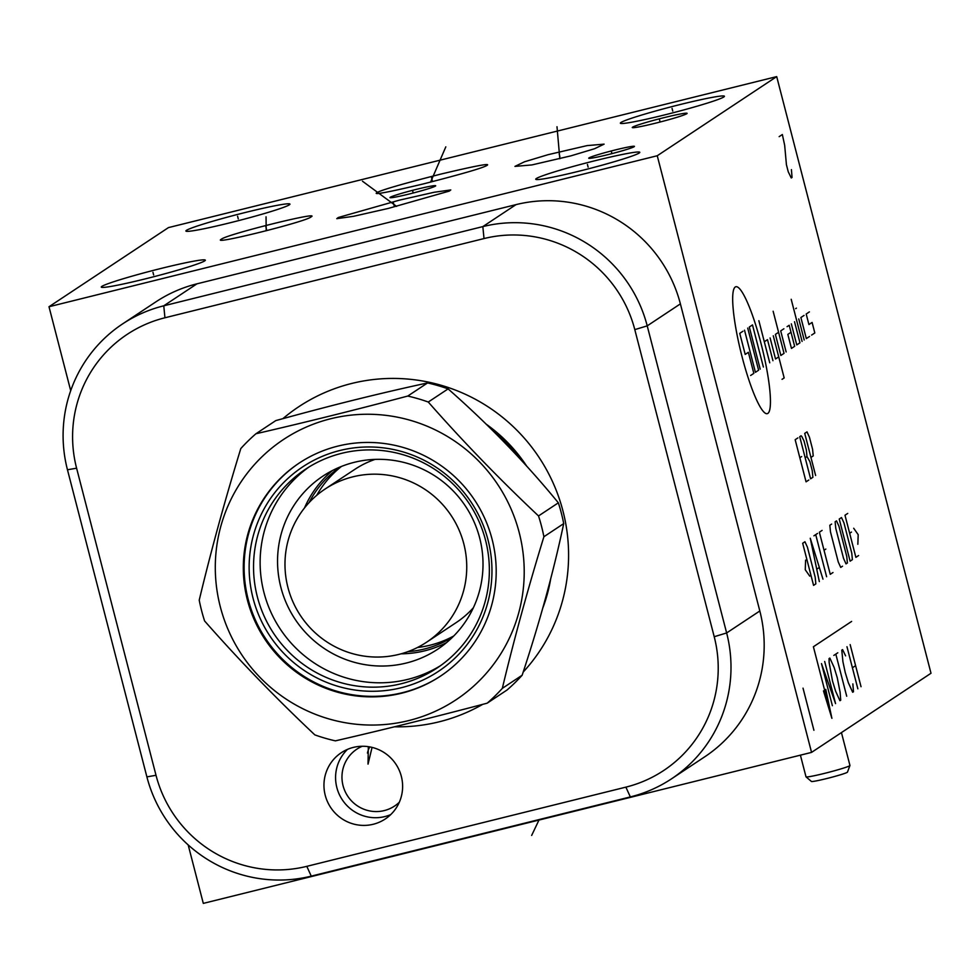 <?xml version="1.0" encoding="UTF-8"?>
<svg xmlns="http://www.w3.org/2000/svg" width="980" height="980" viewBox="0 0 980 980"><rect width="100%" height="100%" fill="white"/><g stroke="black" fill="none" stroke-linecap="round" stroke-linejoin="round"><path stroke-width="1.47" d="M188.185 844.932L203.301 903.389L811.55 752.395L931 673.26L776.699 76.612L168.45 227.605L49 306.74L70.707 390.677M776.699 76.612L657.249 155.747L49 306.74M161.161 268.422A53.741 3.112 165.5 0 1 205.335 260.178A53.741 3.112 165.5 0 1 145.444 278.835A53.741 3.112 165.5 0 1 101.271 287.091A53.741 3.112 165.5 0 1 161.161 268.422M245.784 212.366A53.741 3.112 165.5 0 1 289.957 204.122A53.741 3.112 165.5 0 1 230.067 222.779A53.741 3.112 165.5 0 1 185.894 231.035A53.741 3.112 165.5 0 1 245.784 212.366M680.242 104.517A53.741 3.112 165.5 0 1 724.416 96.261A53.741 3.112 165.5 0 1 664.538 114.93A53.741 3.112 165.5 0 1 620.365 123.174A53.741 3.112 165.5 0 1 680.242 104.517M595.62 160.573A53.741 3.112 165.5 0 1 639.793 152.317A53.741 3.112 165.5 0 1 579.915 170.986A53.741 3.112 165.5 0 1 535.741 179.23A53.741 3.112 165.5 0 1 595.62 160.573M663.827 117.698A28.322 1.642 165.5 0 1 687.115 113.349A28.322 1.642 165.5 0 1 655.547 123.174A28.322 1.642 165.5 0 1 632.272 127.523A28.322 1.642 165.5 0 1 663.827 117.698M338.308 217.499L399.313 200.165L434.103 192.276L450.788 189.936L449.269 191.1L388.264 208.434L353.474 216.323L336.789 218.663L338.308 217.499M416.304 189.385A23.606 1.372 165.5 0 1 435.696 185.771A23.606 1.372 165.5 0 1 409.395 193.967A23.606 1.372 165.5 0 1 389.991 197.58A23.606 1.372 165.5 0 1 416.304 189.385M487.036 165.363C483.397 167.8 462.07 174.011 423.054 183.995C388.386 192.215 372.964 195.118 376.773 192.742C380.412 190.292 401.739 184.081 440.767 174.109C475.435 165.889 490.858 162.974 487.036 165.363L487.428 165.007M615.036 150.013A23.606 1.372 165.5 0 1 634.44 146.388A23.606 1.372 165.5 0 1 608.139 154.583A23.606 1.372 165.5 0 1 588.735 158.209A23.606 1.372 165.5 0 1 615.036 150.013M310.954 216.972C306.128 221.701 209.181 245.76 221.394 239.206C226.221 234.477 323.167 210.406 310.954 216.972L311.444 216.445M570.948 155.845L531.932 164.922L514.941 166.392L524.496 161.786L548.102 154.681L587.106 145.603L604.109 144.146L594.542 148.74L570.948 155.845M811.55 752.395L657.249 155.747M122.598 323.902L155.783 301.926A136.171 134.064 56.5 0 1 196.943 283.832L516.019 204.624A136.171 134.064 56.5 0 1 680.389 303.874L759.819 610.981A136.171 134.064 56.5 0 1 704.681 756.854L671.496 778.843A136.171 134.064 56.5 0 1 630.336 796.924L311.26 876.132A136.171 134.064 56.5 0 1 146.89 776.883L67.461 469.775A136.171 134.064 56.5 0 1 122.598 323.902A136.171 134.064 56.5 0 1 163.77 305.809L482.834 226.601A136.171 134.064 56.5 0 1 647.217 325.862L726.633 632.958A136.171 134.064 56.5 0 1 671.496 778.843M76.599 468.195A124.913 122.978 56.5 0 1 164.934 317.777L484.01 238.569A124.913 122.978 56.5 0 1 634.795 329.623L714.212 636.718A124.913 122.978 56.5 0 1 625.877 787.136L306.801 866.345A124.913 122.978 56.5 0 1 156.016 775.29L76.599 468.195L67.461 469.775M282.865 418.668A175.028 172.321 56.5 0 1 351.698 383.462A175.028 172.321 56.5 0 1 543.729 464.851A175.028 172.321 56.5 0 1 523.173 672.084M482.699 704.351A175.028 172.321 56.5 0 1 439.199 721.807A175.028 172.321 56.5 0 1 394.499 726.805M380.142 750.325A39.764 39.151 56.5 0 1 402.511 783.449A39.764 39.151 56.5 0 1 385.25 818.986A39.764 39.151 56.5 0 1 346.442 821.35A39.764 39.151 56.5 0 1 324.062 788.226A39.764 39.151 56.5 0 1 341.334 752.689A39.764 39.151 56.5 0 1 380.142 750.325M390.714 814.613A39.764 39.151 56.5 0 1 358.068 813.657A39.764 39.151 -123.5 0 1 347.496 749.369M362.22 746.27A34.129 33.602 -123.5 0 0 361.277 808.084A34.129 33.602 56.5 0 0 399.313 802.253M486.007 424.034A156.322 153.909 56.5 0 1 526.811 466.309M550.723 578.641A156.322 153.909 56.5 0 1 542.663 608.384M372.069 747.397L368.027 764.118L368.333 746.674M369.791 746.907A34.129 26.607 -0.1 0 0 367.439 753.081M544.941 600.25A155.6 153.186 -123.5 0 0 548.702 586.359M524.839 464.153A155.6 153.186 -123.5 0 0 488.175 426.165M516.938 455.577A155.6 153.186 -123.5 0 0 496.039 433.956M487.183 703.175L507.015 690.03A177.564 174.82 -123.5 0 0 522.156 675.22C539.674 622.251 553.529 571.72 563.721 523.602A177.564 174.82 -123.5 0 0 561.344 513.128A177.564 174.82 56.5 0 0 558.355 502.814C525.255 462.413 488.518 424.438 448.105 388.889L428.272 402.033A177.564 174.82 -123.5 0 0 407.766 396.055C355.054 410.007 304.449 422.576 255.939 433.748A177.564 174.82 -123.5 0 0 240.798 448.571C224.849 500.498 210.982 551.029 199.222 600.177A177.564 174.82 -123.5 0 0 201.598 610.65A177.564 174.82 -123.5 0 0 204.6 620.965C239.255 660.336 276.005 698.299 314.849 734.89A177.564 174.82 -123.5 0 0 335.368 740.856C383.878 729.683 434.483 717.115 487.183 703.175A177.564 174.82 -123.5 0 0 502.324 688.352C514.084 639.205 527.951 588.662 543.9 536.734A177.564 174.82 -123.5 0 0 541.524 526.272A177.564 174.82 -123.5 0 0 538.522 515.946C499.678 479.367 462.928 441.392 428.272 402.033M255.939 433.748L275.76 420.616C330.027 405.622 380.644 393.066 427.586 382.923A177.564 174.82 56.5 0 1 448.105 388.889M427.586 382.923L407.766 396.055M558.355 502.814L538.522 515.946M563.721 523.602L543.9 536.734M220.304 606.755A156.151 153.725 -123.5 0 0 408.783 720.57A156.151 153.725 -123.5 0 0 519.204 532.557A156.151 153.725 -123.5 0 0 330.726 418.742A156.151 153.725 -123.5 0 0 220.304 606.755M247.413 600.029A127.817 125.844 -123.5 0 0 440.351 676.212A127.817 125.844 -123.5 0 0 492.095 539.282A127.817 125.844 -123.5 0 0 299.17 463.099A127.817 125.844 -123.5 0 0 247.413 600.029M299.562 462.83A127.817 125.844 56.5 0 0 248.21 599.503A127.817 125.844 -123.5 0 0 440.743 675.955M253.073 598.29A122.733 120.834 56.5 0 1 339.876 450.506A122.733 120.834 56.5 0 1 488.028 539.968A122.733 120.834 -123.5 0 1 401.224 687.752A122.733 120.834 -123.5 0 1 253.073 598.29M257.36 596.857A119.193 117.355 56.5 0 1 305.625 469.163A119.193 117.355 56.5 0 1 485.541 540.213A119.193 117.355 -123.5 0 1 437.276 667.907A119.193 117.355 -123.5 0 1 257.36 596.857M308.957 467.043A119.193 117.355 56.5 0 0 263.951 592.496A119.193 117.355 -123.5 0 0 440.535 665.665M280.88 587.363A103.856 102.251 56.5 0 1 322.922 476.109A103.856 102.251 56.5 0 1 479.685 538.008A103.856 102.251 -123.5 0 1 437.631 649.262A103.856 102.251 -123.5 0 1 280.88 587.363M401.077 653.819A103.856 102.251 -123.5 0 0 446.525 642.635M304.474 507.995A103.856 102.251 56.5 0 1 332.49 470.498M340.011 467.019A102.043 100.462 -123.5 0 0 309.043 502.666M407.766 651.688A102.043 100.462 -123.5 0 0 424.316 649.03A102.043 100.462 -123.5 0 0 452.662 637.073M341.457 466.431A102.043 100.462 -123.5 0 0 316.699 495.341M417.492 647.486A102.043 100.462 -123.5 0 0 430.085 645.208A102.043 100.462 56.5 0 0 453.765 635.971M426.594 642.206A91.875 90.442 -123.5 0 0 463.797 543.778A91.875 90.442 -123.5 0 0 325.127 489.02A91.875 90.442 -123.5 0 0 287.924 587.437A91.875 90.442 -123.5 0 0 426.594 642.206L456.215 622.582A91.875 90.442 -123.5 0 0 473.377 607.747M375.095 459.387A91.875 90.442 -123.5 0 0 354.736 469.408L325.127 489.02M522.156 675.22L502.324 688.352M800.403 755.164L806.001 776.822A22.699 1.311 -14.5 0 0 806.026 776.87L811.416 781.452A18.632 1.078 -14.5 0 0 828.553 778.083A18.632 1.078 -14.5 0 0 847.247 772.326A18.632 1.078 -14.5 0 0 847.455 772.13L849.942 765.515A22.699 1.311 -14.5 0 0 849.942 765.454L841.44 732.587M806.026 776.87A22.699 1.311 -14.5 0 0 826.924 772.767A22.699 1.311 -14.5 0 0 849.697 765.748A22.699 1.311 -14.5 0 0 849.942 765.515M153.652 274.964L152.966 272.305M238.275 218.907L237.589 216.237M672.733 111.046L672.047 108.388M588.11 167.114L587.424 164.444M660.03 121.765L659.344 119.107M394.132 205.629L393.446 202.97M362.465 181.202L396.594 206.376M413.193 192.999L412.494 190.316M432.254 180.406L431.555 177.686M445.814 146.853L430.588 182.109M611.937 153.627L611.238 150.945M266.523 229.443L265.825 226.723M266.046 216.825L266.205 230.802M559.874 156.616L559.176 153.909M556.995 126.739L559.825 158.736M742.007 356.524A65.366 10.817 76.1 0 0 767.904 413.376A65.366 10.817 76.1 0 0 761.117 343.87A65.366 10.817 76.1 0 0 735.221 287.03A65.366 10.817 76.1 0 0 742.007 356.524M783.89 328.778L780.705 330.897L786.156 351.955M778.586 332.293L775.401 334.413L780.852 355.471L784.037 353.351L773.134 311.236M782.04 379.334L784.172 377.937L773.281 335.809M770.096 337.929L775.535 358.986L778.72 356.879M772.938 360.701L767.487 339.644L764.302 341.763M769.753 362.821L758.863 320.705M791.019 332.281L787.834 334.388L791.46 348.427L794.645 346.32L789.206 325.262L787.075 326.671M791.326 323.853L796.777 344.911L799.962 342.804L794.511 321.746M802.081 341.395L791.191 299.28M804.2 339.987L798.761 318.929M795.638 308.663L796.434 308.137M804.066 315.413L800.88 317.532L806.332 338.59L809.517 336.471M809.382 311.897L806.197 314.017L808.917 324.539L812.102 322.432L814.821 332.955L811.636 335.074M747.716 328.092L758.606 370.207L755.421 372.314L744.518 330.199M760.198 369.142L749.308 327.026L752.493 324.919L763.383 367.035M742.926 331.252L739.741 333.359L745.192 354.417L748.377 352.31L753.828 373.368L750.643 375.475M797.904 437.901L795.172 439.714L806.062 481.829L808.794 480.016M801.652 456.558L799.839 457.758M805.168 457.746L806.981 456.545L806.344 449.93L804.004 440.902L801.799 436.492L801.089 435.794L799.717 436.688L810.607 478.816L812.886 477.297L812.236 470.682L809.909 461.654L806.981 456.545M810.95 457.44L813.229 455.933L812.579 449.318L809.468 437.288L807.005 431.874L804.727 433.38L815.617 475.496M805.609 560.119L805.254 569.748L809.762 576.154M813.572 585.379L815.838 583.872L815.201 577.257L807.422 547.171L804.948 541.756L802.669 543.263L813.572 585.379M822.967 579.155L810.264 538.24L819.329 581.569M816.83 569.135L819.255 567.518M826.618 576.742L815.715 534.627M813.902 535.827L817.541 533.414M822.085 530.401L819.366 532.214L830.256 574.329L832.988 572.516M825.846 549.057L824.033 550.258M831.64 524.08L829.827 525.28L830.477 531.895L838.255 561.981L840.717 567.396L842.543 566.195M843.56 558.465L846.022 563.88L847.394 562.973L846.745 556.358L838.966 526.272L836.504 520.858L835.132 521.764L835.781 528.379L843.56 558.465M850.126 561.173L852.392 559.654L851.755 553.038L843.976 522.952L841.502 517.538L839.235 519.045L850.126 561.173M847.725 513.422L844.993 515.235L855.883 557.351L858.615 555.538M851.485 532.079L849.66 533.279M857.843 544.304L858.198 534.676L853.69 528.257M803.024 688.156L813.914 730.272M779.161 136.649L782.346 134.53L784.674 145.322L786.426 164.726L788.239 171.745L791.252 177.968L792.048 177.441L791.423 169.626M823.47 690.888L831.91 718.352L825.76 689.369M851.62 621.43L813.4 646.751L831.91 718.352M832.375 705.71L821.485 663.595L835.56 703.603L824.67 661.488M840.117 692.358L837.275 677.793L834.164 667.527L829.84 658.058L829.043 658.585L829.154 662.615L832.498 680.953L835.622 691.219L839.933 700.7L840.73 700.173L840.117 692.358M833.821 655.412L837.802 652.778M835.817 654.101L846.708 696.217M845.593 655.841L842.58 649.617L841.783 650.144L842.923 661.721L845.238 672.513L848.361 682.778L852.686 692.26L853.482 691.733L852.857 683.918M846.965 646.714L857.855 688.83M850.15 644.607L861.04 686.723M852.404 667.772L855.601 665.665M531.662 835.413L538.976 820.052M164.934 317.777L163.77 305.809L196.943 283.832M484.01 238.569L482.834 226.601L516.019 204.624M634.795 329.623L647.217 325.862L680.389 303.874M714.212 636.718L726.633 632.958L759.819 610.981M625.877 787.136L630.336 796.924M306.801 866.345L311.26 876.132M156.016 775.29L146.89 776.883"/></g></svg>
